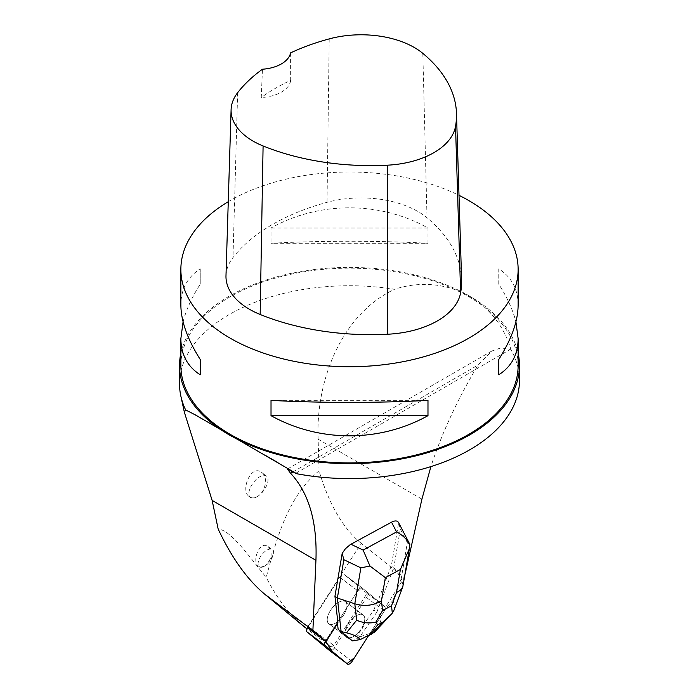 <?xml version="1.0" encoding="UTF-8"?>
<svg xmlns="http://www.w3.org/2000/svg" width="699" height="699" viewBox="0 0 699 699"><rect width="100%" height="100%" fill="white"/><g stroke="black" fill="none" stroke-linecap="round" stroke-linejoin="round"><path stroke-width="0.52" stroke-dasharray="3.5 2.62" d="M385.42 607.178L367.036 593.407L333.755 645.448L308.102 626.243L361.156 543.289L404.267 577.715L385.42 607.178L377.958 601L391.396 565.561L398.631 522.703L400.309 529.038L407.334 542.607L401.261 578.545L403.131 585.596M404.267 577.715L405.053 574.211M519.471 380.448A169.971 98.131 -0 0 0 511.065 349.972L501.235 347.787L491.869 350.994L477.994 365.088C457.565 399.278 441.873 433.118 430.907 466.591M337.932 622.949L337.372 622.529L357.705 590.742A4.246 2.071 -53.2 0 1 362.265 588.06A4.246 2.071 -53.2 0 1 362.309 588.086L377.958 601M367.036 593.407L344.485 574.735L367.124 593.477A4.246 2.062 -53.2 0 1 366.556 597.558L334.288 648.008A4.246 2.062 -53.2 0 1 329.762 650.725M366.556 597.558L384.38 610.917L368.417 635.88L384.38 610.917A4.246 2.062 126.8 0 0 384.948 606.828L362.309 588.086A4.246 2.062 126.8 0 0 362.265 588.06A4.246 2.062 126.8 0 0 357.705 590.742L339.88 577.4L307.743 627.641L331.099 646.977L307.01 628.934M339.88 577.4A4.246 2.071 -53.2 0 1 344.441 574.709A4.246 2.071 -53.2 0 1 344.485 574.735L362.309 588.086L344.476 574.735A4.246 2.062 -53.2 0 0 344.432 574.7L362.265 588.06L344.432 574.7A4.246 2.062 -53.2 0 0 339.871 577.391L307.604 627.833M330.548 624.434A13.814 6.719 -53.2 0 1 328.81 623.761A13.814 6.719 -53.2 0 1 331.099 609.519A13.814 6.719 -53.2 0 1 344.467 601.166A13.814 6.719 -53.2 0 1 345.367 601.647A13.814 6.719 -53.2 0 1 343.532 615.199A13.814 6.719 -53.2 0 1 330.548 624.434M345.367 635.295A13.814 6.719 -53.2 0 1 350.915 620.328A13.814 6.719 -53.2 0 1 363.192 614.998A13.814 6.719 -53.2 0 1 362.947 625.745L363.506 626.164A13.814 6.719 -53.2 0 1 358.971 632.752L358.412 632.333A13.814 6.719 -53.2 0 1 348.373 637.785L348.932 638.204M358.971 632.752L363.506 626.164M180.866 353.24A169.971 98.131 180 0 1 349.5 267.402A169.971 98.131 180 0 1 518.134 353.24M180.866 365.533A168.634 97.362 180 0 1 284.965 275.589A168.634 97.362 180 0 1 468.741 296.691A168.634 97.362 180 0 1 518.134 365.533M179.529 383.882A169.971 98.131 180 0 1 394.577 289.264C444.835 272.828 496.491 299.504 511.065 349.972M333.755 645.448L331.099 646.977M301.907 624.976L293.667 617.182L308.102 626.243M361.156 543.289C343.043 528.427 329.002 504.276 319.041 470.82L318.132 439.217C315.703 382.65 339.906 315.258 394.577 289.264M256.97 496.727C265.506 492.559 268.599 476.762 261.627 472.428C251.037 463.743 239.862 490.943 249.421 496.727C251.544 498.256 254.06 498.256 256.97 496.727M264.633 566.173C271.876 559.628 273.064 553.119 268.198 546.627C259.879 539.864 251.116 561.664 258.674 566.242L260.605 567.072L264.633 566.173A10.703 5.208 126.8 0 0 272.191 557.479A10.703 5.208 126.8 0 0 272.164 549.597A10.703 5.208 126.8 0 0 271.859 549.405A10.703 5.208 126.8 0 0 261.365 555.347A10.703 5.208 126.8 0 0 259.329 566.74A10.703 5.208 126.8 0 0 264.633 566.173M319.041 470.82C286.983 497.653 276.647 539.261 266.197 577.313C248.433 555.583 230.705 530.052 218.167 529.056M293.667 617.182C283.436 606.47 274.279 593.18 266.197 577.313M257.022 496.771A13.386 6.509 126.8 0 0 266.476 485.91A13.386 6.509 126.8 0 0 266.459 476.045A13.386 6.509 126.8 0 0 266.074 475.801A13.386 6.509 126.8 0 0 252.951 483.227A13.386 6.509 126.8 0 0 250.408 497.47A13.386 6.509 126.8 0 0 257.022 496.771M228.267 201.696A168.634 97.362 180 0 1 459.007 195.336M427.98 243.296L427.98 227.996C379.767 201.102 319.233 201.102 271.02 227.996L271.02 243.296C319.233 240.578 379.767 240.578 427.98 243.296L271.02 243.296M518.134 305.044C518.003 289.098 511.546 277.04 498.763 268.862L498.763 284.161C507.221 297.477 512.935 310.033 515.914 321.82M183.086 321.82C186.065 310.033 191.779 297.477 200.237 284.161L200.237 268.862C187.454 277.04 180.997 289.098 180.866 305.044M225.987 275.703A80.298 46.361 180 0 1 232.985 257.582A192.723 111.272 180 0 1 327.036 202.317A80.298 46.361 180 0 1 427.019 217.782A192.723 111.272 180 0 1 461.593 279.425M290.566 52.888L290.679 80.385A188.477 108.817 -0 0 0 261.251 97.493L262.457 69.227M290.679 80.385A32.119 18.541 180 0 1 261.251 97.493M427.98 227.996L271.02 227.996M498.763 284.161L498.763 268.862M271.02 400.352L427.98 400.352M200.237 268.862L200.237 284.161M400.309 529.038L393.834 567.378L391.396 565.561M409.85 544.372L407.334 542.607M393.79 610.62C394.874 607.658 394.586 604.286 392.934 600.511L401.261 578.545L393.834 567.378L376.857 612.141L373.869 609.895L377.399 600.581M337.372 622.529L337.495 623.63M362.947 625.745L373.869 609.895M349.43 638.659L356.813 634.648L358.412 632.333M348.373 637.785L348.871 638.196M379.408 614.902C382.397 618.44 380.798 624.076 374.612 631.809L359.81 636.885L376.857 612.141L379.408 614.902L392.934 600.511M359.828 636.938L352.488 640.922M359.81 636.885L356.813 634.648M374.341 632.333L374.612 631.809M335.642 623.019A13.805 6.71 126.8 0 0 345.376 611.817A13.805 6.71 126.8 0 0 345.35 601.647A13.805 6.71 126.8 0 0 331.71 608.672A13.805 6.71 126.8 0 0 328.801 623.744A13.805 6.71 126.8 0 0 335.642 623.019M339.871 577.391L357.705 590.742L325.559 640.992L356.848 592.079L362.073 587.946L380.894 603.473L384.38 610.926M353.476 636.37A13.805 6.71 126.8 0 0 363.209 625.168A13.805 6.71 126.8 0 0 363.183 615.006A13.805 6.71 126.8 0 0 349.535 622.031A13.805 6.71 126.8 0 0 346.634 637.104A13.805 6.71 126.8 0 0 353.476 636.37M293.248 471.746L477.994 365.088M295.843 473.232L510.2 349.465M421.916 499.138L318.132 439.217M422.825 53.369L427.019 217.782M237.651 92.687L232.985 257.582M329.212 38.891L327.036 202.317M352.113 661.359L334.288 648.008M384.948 606.828L367.124 593.477M363.192 614.998L345.367 601.647L363.183 615.006M347.193 637.532L328.81 623.761M287.403 469.046L491.869 350.994M264.877 455.093L201.696 418.614M258.674 566.242L259.329 566.74M268.198 546.627L272.164 549.597M249.421 496.727L250.408 497.47M261.627 472.428L266.459 476.045M409.168 549.842L409.378 548.593M328.801 623.744L346.634 637.104"/><path stroke-width="1.05" d="M360.867 567.85L369.963 566.041L385.35 577.636L381.444 600.756C373.528 605.622 364.642 606.627 354.804 603.787L360.867 567.85L343.847 559.707L342.178 553.372L334.943 596.221L337.932 622.949L326.127 641.411L312.899 630.463L264.519 594.028C247.088 579.366 231.64 557.706 218.167 529.056L212.138 500.414L184.361 412.244L185.619 409.911A169.971 98.131 180 0 1 180.858 396.123A169.971 98.131 180 0 1 179.529 383.882L179.529 365.533A169.971 98.131 180 0 1 180.866 353.24M342.178 553.372L345.393 548.767L350.208 544.643L391.527 522.179C394.987 520.406 397.338 520.537 398.57 522.581L398.631 522.703M405.053 574.211L421.916 499.138L430.907 466.591M312.899 630.463L315.931 560.336C317.355 522.013 308.906 492.996 290.601 473.275L287.403 469.046L296.708 473.73L195.37 414.909L185.619 409.911M307.743 627.641L326.127 641.411M345.926 635.714L348.932 638.204A13.814 6.719 -53.2 0 1 347.193 637.532A13.814 6.719 -53.2 0 1 345.926 635.714L338.133 629.31L337.495 623.63M518.134 353.24A169.971 98.131 180 0 1 519.471 365.533A169.971 98.131 180 0 1 414.542 456.194A169.971 98.131 180 0 1 229.316 434.927A169.971 98.131 180 0 1 179.529 365.533M515.914 321.82L518.134 338.604L518.134 365.533A168.634 97.362 180 0 1 349.5 462.895A168.634 97.362 180 0 1 180.866 365.533L180.866 338.604L183.086 321.82M264.519 594.028L307.01 628.934M296.708 473.73A169.971 98.131 -0 0 0 519.471 380.448L519.471 365.533M459.007 195.336A168.634 97.362 180 0 1 468.741 200.526A168.634 97.362 180 0 1 518.134 269.368A168.634 97.362 180 0 1 349.5 366.73A168.634 97.362 180 0 1 180.866 269.368A168.634 97.362 180 0 1 228.267 201.696M271.02 415.652L271.02 400.352C319.233 403.07 379.767 403.07 427.98 400.352L427.98 415.652C379.767 442.546 319.233 442.546 271.02 415.652L427.98 415.652M518.134 338.604C518.003 354.55 511.546 366.608 498.763 374.778L498.763 359.487C511.546 339.251 518.003 321.103 518.134 305.044L518.134 269.368M180.866 269.368L180.866 305.044C180.997 321.103 187.454 339.251 200.237 359.487L200.237 374.778C187.454 366.608 180.997 354.55 180.866 338.604M456.482 113.378L461.593 279.425A192.723 111.272 180 0 1 460.615 292.794A80.298 46.361 180 0 1 387.805 334.227A192.723 111.272 180 0 1 260.159 314.48A80.298 46.361 180 0 1 225.987 275.703L231.098 109.656A75.195 43.408 180 0 1 237.651 92.687A187.612 108.319 180 0 1 262.457 69.227A32.119 18.541 180 0 0 290.566 52.888A187.612 108.319 180 0 1 329.212 38.891A75.195 43.408 180 0 1 422.825 53.369A187.612 108.319 180 0 1 456.482 113.378A187.612 108.319 180 0 1 455.53 126.397A75.195 43.408 180 0 1 387.351 165.191A187.612 108.319 180 0 1 263.095 145.969A75.195 43.408 180 0 1 231.098 109.656M498.763 374.778L498.763 359.487M200.237 359.487L200.237 374.778M343.847 559.707L337.372 598.047L334.943 596.221M350.915 544.241L363.139 550.087L369.963 566.041M409.168 549.842L402.764 586.959L400.483 590.192L396.499 592.577L400.405 569.458L409.396 548.593L409.85 544.372C406.617 538.946 402.196 534.796 396.578 531.922L391.527 522.179M409.85 544.372L398.57 522.581M375.931 622.075L382.545 610.594L391.527 605.718L392.314 613.18L391.125 614.465L382.938 622.049L377.661 624.915L375.931 622.075C369.509 623.639 363.078 623.019 356.647 620.231L354.804 603.787L337.372 598.047L341.129 631.555L338.133 629.31M348.871 638.196L352.488 640.922L360.396 639.533C357.643 636.649 352.995 634.412 346.451 632.813L356.647 620.231M352.418 640.904L341.129 631.555L346.451 632.813M360.396 639.533L374.341 632.333L391.125 614.465M393.79 610.62L392.314 613.18M329.762 650.725A4.246 2.062 -53.2 0 1 329.718 650.69A4.246 2.062 -53.2 0 1 329.683 650.664L307.036 631.922A4.246 2.062 -53.2 0 1 307.604 627.833L325.437 641.193A4.246 2.062 126.8 0 0 324.869 645.273L347.517 664.024A4.246 2.062 126.8 0 0 347.552 664.05A4.246 2.062 126.8 0 0 352.113 661.359L368.417 635.88L354.472 657.689L347.036 663.622L332.348 651.468L325.437 641.193M290.601 473.275L293.248 471.746M305.454 627.772L268.215 596.946M315.931 560.336L212.138 500.414M455.53 126.397L460.615 292.794M387.351 165.191L387.805 334.227M263.095 145.969L260.159 314.48M363.139 550.087L396.578 531.922M381.444 600.756L382.545 610.594M391.527 605.718L396.499 592.577M400.405 569.458L385.35 577.636M377.661 624.915L369.046 635.548M371.51 634.203L382.938 622.049M329.683 650.664L347.517 664.024M324.869 645.273L307.036 631.922M278.01 462.668L264.877 455.093M201.696 418.614L195.344 414.944M184.361 412.244L180.858 396.123M393.843 610.489L402.764 586.959M329.718 650.69L347.552 664.05"/></g></svg>
